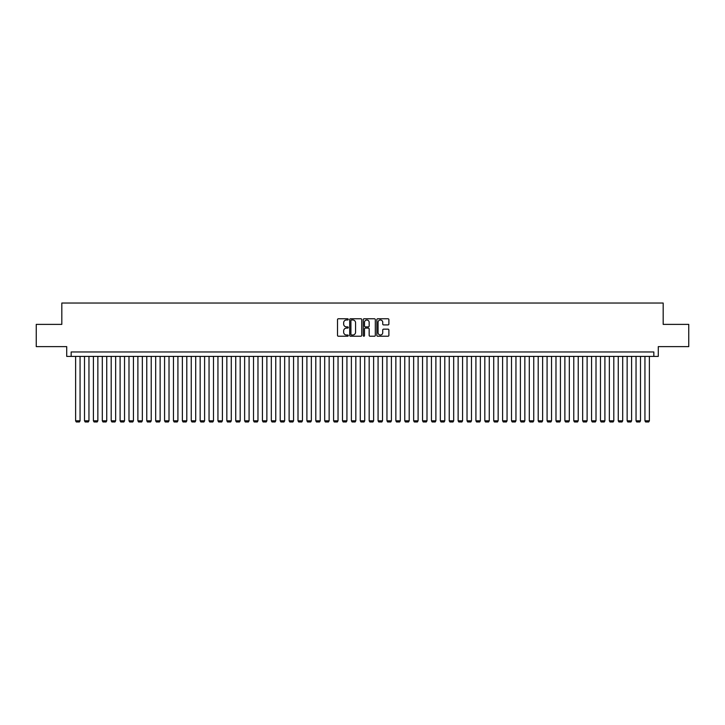<?xml version="1.0" encoding="UTF-8"?>
<svg xmlns="http://www.w3.org/2000/svg" width="725" height="725" viewBox="0 0 725 725"><rect width="100%" height="100%" fill="white"/><g stroke="black" fill="none" stroke-linecap="round" stroke-linejoin="round"><path stroke-width="1.09" d="M348.263 319.372A0.607 0.607 0 0 0 347.656 318.764L338.376 318.764A0.87 0.87 0 0 0 337.506 319.634L337.506 335.358A0.87 0.87 0 0 0 338.376 336.228L347.656 336.228A0.607 0.607 0 0 0 348.263 335.612A0.607 0.607 0 0 0 347.656 335.004L346.459 335.004A2.791 2.791 0 0 1 343.659 332.213L343.659 330.899A2.791 2.791 0 0 1 346.459 328.108L347.656 328.108A0.607 0.607 0 0 0 348.263 327.492A0.607 0.607 0 0 0 347.656 326.884L346.459 326.884A2.791 2.791 0 0 1 343.659 324.093L343.659 322.779A2.791 2.791 0 0 1 346.459 319.988L347.656 319.988A0.607 0.607 0 0 0 348.263 319.372M388.02 324.918A0.87 0.87 0 0 0 388.89 324.048L388.89 319.634A0.87 0.87 0 0 0 388.02 318.764L377.716 318.764A0.87 0.87 0 0 0 376.846 319.634L376.846 335.358A0.87 0.87 0 0 0 377.716 336.228L388.02 336.228A0.87 0.87 0 0 0 388.89 335.358L388.89 330.029A0.87 0.87 0 0 0 388.02 329.15L383.607 329.15A0.87 0.87 0 0 0 382.737 330.029L382.737 332.666A2.338 2.338 0 0 1 380.398 335.004A2.338 2.338 0 0 1 378.06 332.666L378.06 322.326A2.338 2.338 0 0 1 380.398 319.988A2.338 2.338 0 0 1 382.737 322.326L382.737 324.048A0.87 0.87 0 0 0 383.607 324.918L388.02 324.918M653.832 356.41L658.282 356.41L658.282 346.623L688.75 346.623L688.75 324.383L663.176 324.383L663.176 303.032L61.824 303.032L61.824 324.383L36.25 324.383L36.25 346.623L66.718 346.623L66.718 356.41L653.832 356.41L653.832 351.96L71.168 351.96L71.168 356.41M361.739 319.634A0.87 0.87 0 0 0 360.86 318.764L350.556 318.764A0.87 0.87 0 0 0 349.686 319.634L349.686 335.358A0.87 0.87 0 0 0 350.556 336.228L360.86 336.228A0.87 0.87 0 0 0 361.739 335.358L361.739 319.634M364.14 318.764L374.444 318.764A0.87 0.87 0 0 1 375.314 319.634L375.314 335.358A0.87 0.87 0 0 1 374.444 336.228L370.031 336.228A0.87 0.87 0 0 1 369.161 335.358L369.161 328.978A0.87 0.87 0 0 0 368.282 328.108L365.364 328.108A0.87 0.87 0 0 0 364.485 328.978L364.485 335.612A0.607 0.607 0 0 1 363.877 336.228A0.607 0.607 0 0 1 363.261 335.612L363.261 319.634A0.87 0.87 0 0 1 364.14 318.764M351.516 319.988A0.607 0.607 0 0 0 350.909 320.595L350.909 334.397A0.607 0.607 0 0 0 351.516 335.004L352.785 335.004A2.791 2.791 0 0 0 355.576 332.213L355.576 322.779A2.791 2.791 0 0 0 352.785 319.988L351.516 319.988M369.161 322.362A2.338 2.338 0 0 0 366.823 320.033A2.338 2.338 0 0 0 364.485 322.362L364.485 326.014A0.87 0.87 0 0 0 365.364 326.884L368.282 326.884A0.87 0.87 0 0 0 369.161 326.014L369.161 322.362M80.058 356.41L80.058 420.808L75.617 420.808L75.617 356.41M80.058 420.808L79.397 421.968L76.279 421.968L75.617 420.808M88.957 356.41L88.957 420.808L84.508 420.808L84.508 356.41M88.957 420.808L88.287 421.968L85.178 421.968L84.508 420.808M97.857 356.41L97.857 420.808L93.407 420.808L93.407 356.41M97.857 420.808L97.186 421.968L94.069 421.968L93.407 420.808M106.747 356.41L106.747 420.808L102.297 420.808L102.297 356.41M106.747 420.808L106.086 421.968L102.968 421.968L102.297 420.808M115.647 356.41L115.647 420.808L111.197 420.808L111.197 356.41M115.647 420.808L114.976 421.968L111.867 421.968L111.197 420.808M124.537 356.41L124.537 420.808L120.096 420.808L120.096 356.41M124.537 420.808L123.875 421.968L120.758 421.968L120.096 420.808M133.436 356.41L133.436 420.808L128.987 420.808L128.987 356.41M133.436 420.808L132.766 421.968L129.657 421.968L128.987 420.808M142.336 356.41L142.336 420.808L137.886 420.808L137.886 356.41M142.336 420.808L141.665 421.968L138.547 421.968L137.886 420.808M151.226 356.41L151.226 420.808L146.776 420.808L146.776 356.41M151.226 420.808L150.555 421.968L147.447 421.968L146.776 420.808M160.125 356.41L160.125 420.808L155.676 420.808L155.676 356.41M160.125 420.808L159.455 421.968L156.346 421.968L155.676 420.808M169.016 356.41L169.016 420.808L164.575 420.808L164.575 356.41M169.016 420.808L168.354 421.968L165.237 421.968L164.575 420.808M177.915 356.41L177.915 420.808L173.465 420.808L173.465 356.41M177.915 420.808L177.244 421.968L174.136 421.968L173.465 420.808M186.805 356.41L186.805 420.808L182.365 420.808L182.365 356.41M186.805 420.808L186.144 421.968L183.026 421.968L182.365 420.808M195.705 356.41L195.705 420.808L191.255 420.808L191.255 356.41M195.705 420.808L195.034 421.968L191.926 421.968L191.255 420.808M204.604 356.41L204.604 420.808L200.154 420.808L200.154 356.41M204.604 420.808L203.933 421.968L200.825 421.968L200.154 420.808M213.494 356.41L213.494 420.808L209.045 420.808L209.045 356.41M213.494 420.808L212.833 421.968L209.715 421.968L209.045 420.808M222.394 356.41L222.394 420.808L217.944 420.808L217.944 356.41M222.394 420.808L221.723 421.968L218.615 421.968L217.944 420.808M231.284 356.41L231.284 420.808L226.843 420.808L226.843 356.41M231.284 420.808L230.623 421.968L227.505 421.968L226.843 420.808M240.183 356.41L240.183 420.808L235.734 420.808L235.734 356.41M240.183 420.808L239.513 421.968L236.404 421.968L235.734 420.808M249.083 356.41L249.083 420.808L244.633 420.808L244.633 356.41M249.083 420.808L248.412 421.968L245.295 421.968L244.633 420.808M257.973 356.41L257.973 420.808L253.523 420.808L253.523 356.41M257.973 420.808L257.312 421.968L254.194 421.968L253.523 420.808M266.873 356.41L266.873 420.808L262.423 420.808L262.423 356.41M266.873 420.808L266.202 421.968L263.093 421.968L262.423 420.808M275.763 356.41L275.763 420.808L271.322 420.808L271.322 356.41M275.763 420.808L275.101 421.968L271.984 421.968L271.322 420.808M284.662 356.41L284.662 420.808L280.212 420.808L280.212 356.41M284.662 420.808L283.992 421.968L280.883 421.968L280.212 420.808M293.562 356.41L293.562 420.808L289.112 420.808L289.112 356.41M293.562 420.808L292.891 421.968L289.773 421.968L289.112 420.808M302.452 356.41L302.452 420.808L298.002 420.808L298.002 356.41M302.452 420.808L301.79 421.968L298.673 421.968L298.002 420.808M311.351 356.41L311.351 420.808L306.902 420.808L306.902 356.41M311.351 420.808L310.681 421.968L307.572 421.968L306.902 420.808M320.242 356.41L320.242 420.808L315.801 420.808L315.801 356.41M320.242 420.808L319.58 421.968L316.462 421.968L315.801 420.808M329.141 356.41L329.141 420.808L324.691 420.808L324.691 356.41M329.141 420.808L328.47 421.968L325.362 421.968L324.691 420.808M338.04 356.41L338.04 420.808L333.591 420.808L333.591 356.41M338.04 420.808L337.37 421.968L334.252 421.968L333.591 420.808M346.931 356.41L346.931 420.808L342.481 420.808L342.481 356.41M346.931 420.808L346.269 421.968L343.152 421.968L342.481 420.808M355.83 356.41L355.83 420.808L351.38 420.808L351.38 356.41M355.83 420.808L355.159 421.968L352.051 421.968L351.38 420.808M364.72 356.41L364.72 420.808L360.28 420.808L360.28 356.41M364.72 420.808L364.059 421.968L360.941 421.968L360.28 420.808M373.62 356.41L373.62 420.808L369.17 420.808L369.17 356.41M373.62 420.808L372.949 421.968L369.841 421.968L369.17 420.808M382.519 356.41L382.519 420.808L378.069 420.808L378.069 356.41M382.519 420.808L381.848 421.968L378.731 421.968L378.069 420.808M391.409 356.41L391.409 420.808L386.96 420.808L386.96 356.41M391.409 420.808L390.748 421.968L387.63 421.968L386.96 420.808M400.309 356.41L400.309 420.808L395.859 420.808L395.859 356.41M400.309 420.808L399.638 421.968L396.53 421.968L395.859 420.808M409.199 356.41L409.199 420.808L404.758 420.808L404.758 356.41M409.199 420.808L408.538 421.968L405.42 421.968L404.758 420.808M418.098 356.41L418.098 420.808L413.649 420.808L413.649 356.41M418.098 420.808L417.428 421.968L414.319 421.968L413.649 420.808M426.998 356.41L426.998 420.808L422.548 420.808L422.548 356.41M426.998 420.808L426.327 421.968L423.21 421.968L422.548 420.808M435.888 356.41L435.888 420.808L431.438 420.808L431.438 356.41M435.888 420.808L435.227 421.968L432.109 421.968L431.438 420.808M444.788 356.41L444.788 420.808L440.338 420.808L440.338 356.41M444.788 420.808L444.117 421.968L441.008 421.968L440.338 420.808M453.678 356.41L453.678 420.808L449.237 420.808L449.237 356.41M453.678 420.808L453.016 421.968L449.899 421.968L449.237 420.808M462.577 356.41L462.577 420.808L458.127 420.808L458.127 356.41M462.577 420.808L461.907 421.968L458.798 421.968L458.127 420.808M471.477 356.41L471.477 420.808L467.027 420.808L467.027 356.41M471.477 420.808L470.806 421.968L467.688 421.968L467.027 420.808M480.367 356.41L480.367 420.808L475.917 420.808L475.917 356.41M480.367 420.808L479.705 421.968L476.588 421.968L475.917 420.808M489.266 356.41L489.266 420.808L484.817 420.808L484.817 356.41M489.266 420.808L488.596 421.968L485.487 421.968L484.817 420.808M498.157 356.41L498.157 420.808L493.716 420.808L493.716 356.41M498.157 420.808L497.495 421.968L494.377 421.968L493.716 420.808M507.056 356.41L507.056 420.808L502.606 420.808L502.606 356.41M507.056 420.808L506.385 421.968L503.277 421.968L502.606 420.808M515.955 356.41L515.955 420.808L511.506 420.808L511.506 356.41M515.955 420.808L515.285 421.968L512.167 421.968L511.506 420.808M524.846 356.41L524.846 420.808L520.396 420.808L520.396 356.41M524.846 420.808L524.175 421.968L521.067 421.968L520.396 420.808M533.745 356.41L533.745 420.808L529.295 420.808L529.295 356.41M533.745 420.808L533.074 421.968L529.966 421.968L529.295 420.808M542.635 356.41L542.635 420.808L538.195 420.808L538.195 356.41M542.635 420.808L541.974 421.968L538.856 421.968L538.195 420.808M551.535 356.41L551.535 420.808L547.085 420.808L547.085 356.41M551.535 420.808L550.864 421.968L547.756 421.968L547.085 420.808M560.425 356.41L560.425 420.808L555.984 420.808L555.984 356.41M560.425 420.808L559.763 421.968L556.646 421.968L555.984 420.808M569.324 356.41L569.324 420.808L564.875 420.808L564.875 356.41M569.324 420.808L568.654 421.968L565.545 421.968L564.875 420.808M578.224 356.41L578.224 420.808L573.774 420.808L573.774 356.41M578.224 420.808L577.553 421.968L574.445 421.968L573.774 420.808M587.114 356.41L587.114 420.808L582.664 420.808L582.664 356.41M587.114 420.808L586.452 421.968L583.335 421.968L582.664 420.808M596.013 356.41L596.013 420.808L591.564 420.808L591.564 356.41M596.013 420.808L595.343 421.968L592.234 421.968L591.564 420.808M604.904 356.41L604.904 420.808L600.463 420.808L600.463 356.41M604.904 420.808L604.242 421.968L601.125 421.968L600.463 420.808M613.803 356.41L613.803 420.808L609.353 420.808L609.353 356.41M613.803 420.808L613.132 421.968L610.024 421.968L609.353 420.808M622.702 356.41L622.702 420.808L618.253 420.808L618.253 356.41M622.702 420.808L622.032 421.968L618.914 421.968L618.253 420.808M631.593 356.41L631.593 420.808L627.143 420.808L627.143 356.41M631.593 420.808L630.931 421.968L627.814 421.968L627.143 420.808M640.492 356.41L640.492 420.808L636.043 420.808L636.043 356.41M640.492 420.808L639.822 421.968L636.713 421.968L636.043 420.808M649.382 356.41L649.382 420.808L644.942 420.808L644.942 356.41M649.382 420.808L648.721 421.968L645.603 421.968L644.942 420.808"/></g></svg>
